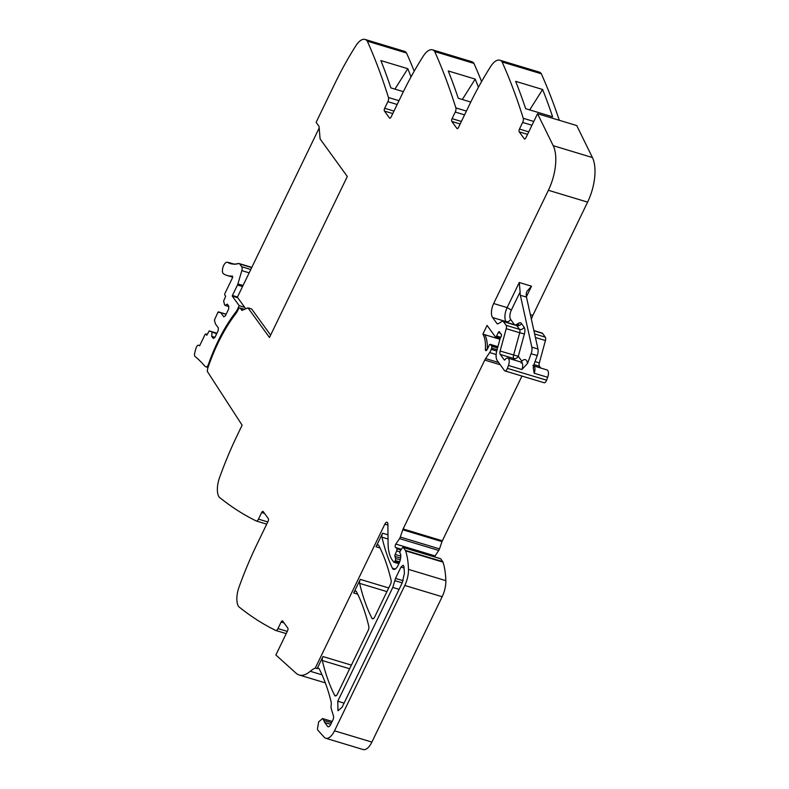 <?xml version="1.0" encoding="UTF-8"?>
<svg xmlns="http://www.w3.org/2000/svg" width="789" height="789" viewBox="0 0 789 789"><rect width="100%" height="100%" fill="white"/><g stroke="black" fill="none" stroke-linecap="round" stroke-linejoin="round"><path stroke-width="1.18" d="M414.205 71.197A863.018 393.849 -73.2 0 0 406.522 53.001A4.32 1.972 -73.2 0 0 406.256 52.577A17.979 8.206 -73.2 0 0 404.323 51.285L365.11 39.45A17.979 8.206 -73.2 0 0 355.967 45.594A215.752 98.457 -73.2 0 0 350.927 53.741A215.752 98.457 -73.2 0 0 334.753 83.802L316.123 122.325L319.062 126.447L320.097 138.943L347.308 176.48L269.473 337.495L247.973 307.848L241.937 310.422L240.339 308.252A2.88 1.312 -73.2 0 0 239.984 307.986A2.88 1.312 -73.2 0 0 238.239 309.475L237.696 310.58A10.79 4.921 -73.2 0 1 235.891 313.558A105.716 48.247 -73.2 0 0 207.773 368.266A2.919 1.331 -73.2 0 0 207.507 370.643L207.201 371.254L242.124 425.202L237.489 434.798A215.752 98.457 -73.2 0 0 219.569 477.562A17.979 8.206 -73.2 0 0 218.967 496.863A4.32 1.972 -73.2 0 0 219.273 497.228A863.018 393.849 -73.2 0 0 256.169 520.947A3.6 1.637 -73.2 0 0 256.287 520.996A3.6 1.637 -73.2 0 0 258.467 519.132L261.652 512.534A2.16 0.986 106.8 0 1 262.964 511.41A2.16 0.986 106.8 0 1 263.24 511.617L268.27 518.56A2.16 0.986 106.8 0 1 268.063 521.361L256.977 544.282A215.752 98.457 106.8 0 0 242.785 577.055A215.752 98.457 106.8 0 0 239.057 587.036A17.979 8.206 106.8 0 0 238.456 606.346A4.32 1.972 -73.2 0 0 238.761 606.702A863.018 393.849 -73.2 0 0 239.55 607.343A863.018 393.849 -73.2 0 0 275.667 630.421A3.6 1.637 -73.2 0 0 275.775 630.47A3.6 1.637 -73.2 0 0 277.965 628.606L281.15 622.008A2.16 0.986 106.8 0 1 282.462 620.884A2.16 0.986 106.8 0 1 282.738 621.091L287.768 628.034A2.16 0.986 106.8 0 1 287.551 630.835L275.874 654.988L296.072 673.204A35.959 16.411 -73.2 0 0 299.149 674.98A35.959 16.411 -73.2 0 0 310.264 671.271A35.959 16.411 -73.2 0 1 315.294 668.066L384.864 524.143A3.6 1.637 -73.2 0 1 387.054 522.279A3.6 1.637 -73.2 0 1 387.892 524.172L388.07 543.128A39.558 18.048 -73.2 0 0 390.101 555.88A39.558 18.048 -73.2 0 0 392.32 560.131L393.741 562.084A1.44 0.661 -73.2 0 0 393.918 562.222A1.44 0.661 -73.2 0 0 394.796 561.482L395.25 560.525A1.795 0.819 -73.2 0 0 395.555 558.454L394.924 556.403A1.795 0.819 -73.2 0 1 395.161 554.46L396.68 550.939A1.795 0.819 -73.2 0 0 396.788 548.75L396.177 547.891A3.6 1.637 -73.2 0 0 395.713 547.546A3.6 1.637 -73.2 0 0 395.683 547.536A2.16 0.986 -73.2 0 0 395.683 547.536A2.16 0.986 -73.2 0 1 395.595 544.518A2.16 0.986 -73.2 0 1 395.851 544.075L399.53 538.611A3.6 1.637 -73.2 0 0 400.299 537.043L402.784 529.784A3.6 1.637 -73.2 0 1 403.12 528.955L484.762 360.09A7.19 3.284 -73.2 0 1 485.61 358.591L489.673 352.565A7.19 3.284 -73.2 0 0 491.222 349.359L491.655 348.087A1.795 0.819 -73.2 0 0 491.655 346.174L490.462 344.537A1.795 0.819 -73.2 0 0 490.235 344.359A1.795 0.819 -73.2 0 0 489.012 345.612A11.51 5.247 -73.2 0 1 486.813 350A1.982 0.907 -73.2 0 1 485.837 350.622A1.982 0.907 -73.2 0 1 485.383 349.349A28.769 13.127 -73.2 0 0 482.878 334.132L499.93 339.28M481.596 81.583A863.018 393.849 -73.2 0 0 473.923 63.396A4.32 1.972 -73.2 0 0 473.656 62.962A17.979 8.206 -73.2 0 0 471.714 61.67L432.51 49.835A17.979 8.206 -73.2 0 0 423.368 55.98A215.752 98.457 -73.2 0 0 418.328 64.136A215.752 98.457 -73.2 0 0 402.143 94.187L391.068 117.097A2.16 0.986 106.8 0 1 389.756 118.222A2.16 0.986 106.8 0 1 389.49 118.015L390.101 118.202M559.293 120.293A863.018 393.849 -73.2 0 0 541.313 73.781A4.32 1.972 -73.2 0 0 541.047 73.347A17.979 8.206 -73.2 0 0 539.114 72.055L499.901 60.22A17.979 8.206 -73.2 0 0 490.758 66.365A215.752 98.457 -73.2 0 0 485.718 74.521A215.752 98.457 -73.2 0 0 469.544 104.572L458.468 127.493A2.16 0.986 106.8 0 1 457.156 128.607A2.16 0.986 106.8 0 1 456.88 128.4L457.502 128.587M576.739 125.559L592.421 157.534L553.217 145.699L537.536 113.724L576.739 125.559M531.391 319.308A10.79 4.921 -73.2 0 1 532.861 315.353L587.608 202.122A35.959 16.411 -73.2 0 0 593.594 160.552A35.959 16.411 -73.2 0 0 592.421 157.534M540.741 368.029L539.459 366.264A3.6 1.637 -73.2 0 1 539.331 362.891L545.436 340.523A3.6 1.637 -73.2 0 0 545.298 337.159L542.585 333.412A3.6 1.637 -73.2 0 0 542.132 333.066L533.887 330.581M482.878 334.132L487.089 325.423L495.265 336.716A1.795 0.819 -73.2 0 0 495.502 336.883A1.795 0.819 -73.2 0 0 496.567 336.006L498.303 332.554A1.795 0.819 -73.2 0 1 499.368 331.676A1.795 0.819 -73.2 0 1 499.753 332.238A3.6 1.637 -73.2 0 0 500.068 333.007L500.542 333.668A3.6 1.637 -73.2 0 0 501.005 334.013A3.6 1.637 -73.2 0 0 501.054 334.023A1.795 0.819 -73.2 0 1 501.133 336.538L500.236 338.402A1.795 0.819 -73.2 0 0 499.989 339.053L496.863 350.513A10.79 4.921 -73.2 0 0 497.257 360.622L504.467 370.564A3.6 1.637 -73.2 0 0 504.921 370.909L544.134 382.744A3.6 1.637 -73.2 0 0 546.599 380.199L547.665 377.3A6.115 2.791 -73.2 0 0 546.994 369.923L533.522 365.849A6.115 2.791 -73.2 0 1 534.419 366.629A6.115 2.791 -73.2 0 1 534.183 373.227L533.246 367.842L533.689 365.268L537.24 355.573A7.19 3.284 -73.2 0 0 537.97 349.034L531.845 347.18A7.19 3.284 -73.2 0 1 531.105 353.719L537.24 355.573M434.601 556.866A2.16 0.986 -73.2 0 1 435.064 555.91L438.743 550.446A3.6 1.637 -73.2 0 0 439.503 548.878L441.988 541.619A3.6 1.637 -73.2 0 1 442.333 540.79L521.963 376.057M331.558 722.754L323.904 720.446L322.553 718.552L318.628 721.886L317.454 729.046A6.47 2.959 -73.2 0 0 318.125 730.496L324.279 737.281A14.38 6.568 -73.2 0 0 325.788 738.267L363.157 749.55A14.38 6.568 -73.2 0 0 371.885 742.084L442.156 596.74A17.979 8.206 -73.2 0 0 445.844 580.655A68.318 31.175 -73.2 0 0 442.994 562.133A3.6 1.637 -73.2 0 0 442.757 561.65L440.686 558.79A1.44 0.661 -73.2 0 0 440.499 558.651A1.44 0.661 -73.2 0 0 440.272 558.661M328.776 726.708L327.534 726.334A4.32 1.972 -73.2 0 0 328.086 726.748A4.32 1.972 -73.2 0 0 330.699 724.509L332.85 720.071A3.6 1.637 -73.2 0 0 333.451 715.919L331.321 709.025A7.19 3.284 -73.2 0 1 331.153 705.238A7.555 3.442 -73.2 0 0 331.055 701.549A251.711 114.869 -73.2 0 0 319.16 668.796A3.6 1.637 -73.2 0 0 318.588 668.263A3.6 1.637 -73.2 0 0 318.066 668.273A35.959 16.411 -73.2 0 0 317.129 668.618L315.294 668.066M327.534 726.334L324.802 722.556A10.79 4.921 -73.2 0 1 323.904 720.446M325.788 738.267A14.38 6.568 -73.2 0 0 334.516 730.811L404.787 585.458A17.979 8.206 -73.2 0 0 408.475 569.372A68.318 31.175 -73.2 0 0 405.625 550.85A3.6 1.637 -73.2 0 0 405.388 550.367L403.317 547.507A1.44 0.661 -73.2 0 0 403.13 547.369A1.44 0.661 -73.2 0 0 402.449 547.793L400.477 550.604A1.795 0.819 -73.2 0 0 400.072 553.355L400.487 553.927A1.795 0.819 -73.2 0 1 400.644 554.371A8.63 3.935 -73.2 0 1 398.997 563.445L397.942 565.644A7.19 3.284 -73.2 0 1 393.573 569.372A7.19 3.284 -73.2 0 1 392.37 568.179A251.711 114.869 -73.2 0 1 381.955 537.181A3.6 1.637 -73.2 0 1 382.596 533.196L376.028 546.777A3.6 1.637 -73.2 0 1 378.217 544.913A3.6 1.637 -73.2 0 1 378.789 545.446A251.711 114.869 -73.2 0 1 391.137 580.29A3.6 1.637 -73.2 0 1 390.496 584.274L374.696 616.939A3.6 1.637 -73.2 0 1 372.516 618.803A3.6 1.637 -73.2 0 1 371.944 618.27A251.711 114.869 -73.2 0 1 359.626 583.367A3.6 1.637 -73.2 0 1 360.267 579.382L353.699 592.973A3.6 1.637 -73.2 0 1 355.878 591.109A3.6 1.637 -73.2 0 1 356.45 591.642A251.711 114.869 -73.2 0 1 368.818 626.456A3.6 1.637 -73.2 0 1 368.177 630.441L337.426 694.044A3.6 1.637 -73.2 0 1 335.246 695.908A3.6 1.637 -73.2 0 1 334.674 695.375A251.711 114.869 -73.2 0 1 322.326 660.531A3.6 1.637 -73.2 0 1 322.967 656.547L317.129 668.618M504.921 370.909A3.6 1.637 -73.2 0 0 507.396 368.364L508.451 365.465A6.115 2.791 -73.2 0 0 507.791 358.088A6.115 2.791 -73.2 0 0 505.039 359.656A1.44 0.661 -73.2 0 1 504.388 360.021A1.44 0.661 -73.2 0 1 504.21 359.883L500.256 354.429A3.6 1.637 -73.2 0 1 500.118 351.056L506.222 328.688A3.6 1.637 -73.2 0 0 506.094 325.324L503.382 321.577A3.6 1.637 -73.2 0 0 502.918 321.231A3.6 1.637 -73.2 0 0 502.12 321.379L498.184 323.697A3.6 1.637 -73.2 0 1 497.376 323.845A3.6 1.637 -73.2 0 1 496.922 323.5L492.592 317.543A10.79 4.921 -73.2 0 1 493.658 303.518L548.394 190.287A35.959 16.411 -73.2 0 0 553.217 145.699M500.118 351.056L518.294 356.322L521.805 361.175C523.896 359.123 525.563 359.015 526.796 360.859L527.565 363.413L531.105 353.719M527.565 363.413L521.933 369.528L508.451 365.465M531.964 125.254L522.653 122.443L519.458 129.041A2.16 0.986 106.8 0 0 519.251 131.852L524.281 138.785A2.16 0.986 106.8 0 0 524.547 138.992A2.16 0.986 106.8 0 0 525.859 137.878L537.536 113.724M522.653 122.443A3.6 1.637 -73.2 0 0 523.245 118.271A863.018 393.849 -73.2 0 0 502.632 63.13A863.018 393.849 -73.2 0 0 502.11 61.946A4.32 1.972 -73.2 0 0 501.843 61.512A17.979 8.206 -73.2 0 0 499.901 60.22M542.615 89.482A863.018 393.849 -73.2 0 1 552.625 116.811L525.661 108.675A863.018 393.849 -73.2 0 0 515.661 81.346L542.615 89.482L529.715 109.888M456.88 128.4L451.85 121.457A2.16 0.986 106.8 0 1 452.067 118.656L455.253 112.058A3.6 1.637 -73.2 0 0 455.845 107.886A863.018 393.849 -73.2 0 0 435.242 52.735A863.018 393.849 -73.2 0 0 434.719 51.561A4.32 1.972 -73.2 0 0 434.443 51.127A17.979 8.206 -73.2 0 0 432.51 49.835M470.767 102.057L458.271 98.28A863.018 393.849 -73.2 0 0 448.26 70.961L475.215 79.097L462.315 99.503M478.41 87.303A863.018 393.849 -73.2 0 0 475.215 79.097M389.49 118.015L384.46 111.071A2.16 0.986 106.8 0 1 384.667 108.271L387.863 101.673A3.6 1.637 -73.2 0 0 388.454 97.501A863.018 393.849 -73.2 0 0 367.842 42.35A863.018 393.849 -73.2 0 0 367.319 41.166A4.32 1.972 -73.2 0 0 367.053 40.742A17.979 8.206 -73.2 0 0 365.11 39.45M403.376 91.672L390.871 87.895A863.018 393.849 -73.2 0 0 380.87 60.575L407.824 68.712L394.924 89.118M411.02 76.918A863.018 393.849 -73.2 0 0 407.824 68.712M247.973 307.848L251.652 308.963L270.617 335.128M395.506 578.396L392.784 587.43L337.771 701.224L337.968 710.761L342.11 707.22L402.203 582.913L404.422 573.337L403.978 566.63L403.169 565.2L400.98 567.074L395.506 578.396L403.13 580.704M520.119 291.93L519.261 282.501L507.13 307.592L511.341 310.087L520.119 291.93A10.79 4.921 -73.2 0 0 520.355 295.273L531.845 347.18M519.261 282.501L531.51 286.2L526.884 291.457L526.243 293.784A10.79 4.921 -73.2 0 0 526.48 297.118L537.97 349.034M521.371 362.181L521.805 361.175L521.559 362.21M237.736 297.739L232.232 296.072L239.205 305.698L244.718 307.365M232.232 296.072A1.095 0.493 106.8 0 1 232.42 295.481L237.489 297.009M199.716 345.612L198.71 345.306A3.412 1.558 -73.2 0 0 198.552 345.237A3.412 1.558 -73.2 0 0 196.106 347.969A28.601 13.058 -73.2 0 0 194.646 353.452A3.412 1.558 -73.2 0 0 195.041 356.46A273.527 124.83 -73.2 0 1 204.854 366.175A6.144 2.801 -73.2 0 0 205.544 366.638A6.144 2.801 -73.2 0 0 205.682 366.678A3.6 1.637 -73.2 0 0 205.988 366.855A3.6 1.637 -73.2 0 0 208.493 364.212A105.726 48.247 -73.2 0 1 209.874 360.366A105.716 48.247 -73.2 0 1 235.664 312.266L236.601 312.543M198.71 345.306L199.607 345.829L204.962 334.753A1.44 0.661 -73.2 0 1 205.83 334.003A1.44 0.661 -73.2 0 1 206.018 334.142L206.817 335.246L209.174 330.897L216.679 333.767M216.886 333.343L211.57 331.735M212.024 332.366L211.728 336.331L213.267 338.461L214.855 337.554L218.149 330.739L218.356 327.938L215.387 323.835L214.421 320.058L217.951 312.227L220.772 312.691L223.741 316.793L225.329 315.876L228.623 309.061L228.84 306.26L227.291 304.13L225.043 305.422L224.589 304.791L223.632 301.013L225.684 296.23L224.875 295.125A1.44 0.661 -73.2 0 1 224.737 294.238A1.44 0.661 -73.2 0 1 225.023 293.261L232.597 277.58L232.479 276.071A69.521 31.728 -73.2 0 1 227.124 275.469A69.521 31.728 -73.2 0 1 223.534 273.842A6.115 2.791 -73.2 0 1 223.06 266.968A6.115 2.791 -73.2 0 1 227.39 262.283A6.115 2.791 -73.2 0 1 227.705 262.421L229.826 263.487M214.963 337.317L211.728 336.331M226.098 314.298L220.772 312.691M228.81 306.556L225.043 305.422M229.234 263.122L228.573 262.924M251.711 267.589L239.698 263.96A3.955 1.805 -73.2 0 0 239.392 263.674A3.975 1.815 -73.2 0 0 239.195 263.575A3.975 1.815 -73.2 0 0 238.643 263.595L234.52 264.285L230.427 263.694M232.232 263.773L233.248 264.078M239.698 263.96L241.72 266.741A3.955 1.805 106.8 0 1 242.144 268.753A3.955 1.805 106.8 0 1 241.819 270.617L249.176 272.836M243.061 285.49L237.893 283.932L241.819 270.617M237.893 283.932A3.432 1.568 106.8 0 1 237.479 285.026L232.42 295.481M239.205 305.698L237.479 309.278A10.819 4.931 106.8 0 1 235.664 312.266M319.19 127.996L237.381 297.236L245.754 308.795M256.287 520.996L266.712 524.143L256.405 521.026M267.777 521.943L258.467 519.132M264.532 513.402L261.652 512.534M275.775 630.47L286.21 633.616L275.903 630.5M287.275 631.417L277.965 628.606M284.02 622.876L281.15 622.008M322.04 674.832L310.264 671.271M319.003 668.559L318.066 668.273M330.778 724.361L324.802 722.556M371.885 742.084L334.516 730.811M442.156 596.74L404.787 585.458M445.844 580.655L408.475 569.372M442.994 562.133L405.625 550.85M442.757 561.65L405.388 550.367M440.686 558.79L403.317 547.507M395.23 569.047L392.37 568.179M388.03 539.015L381.955 537.181M387.991 534.824L382.596 533.196M351.401 665.127L322.967 656.547M387.902 525.06L384.864 524.143M380.051 547.99L376.028 546.777M388.711 587.963L360.267 579.382M357.723 594.186L353.699 592.973M399.283 562.833L394.796 561.482M399.668 561.867L395.25 560.525M400.279 559.874L395.555 558.454M400.625 558.119L394.924 556.403M400.773 556.156L395.161 554.46M399.944 551.925L396.68 550.939M400.911 549.992L396.788 548.75M401.295 549.44L396.177 547.891M401.414 549.272L395.743 547.556L401.414 549.272M435.064 555.91L395.851 544.075M438.743 550.446L399.53 538.611M439.503 548.878L400.299 537.043M441.988 541.619L402.784 529.784M442.333 540.79L403.12 528.955M500.265 364.765L484.762 360.09M498.638 362.526L485.61 358.591M496.153 354.517L489.673 352.565M496.735 351.026L491.222 349.359M497.08 349.724L491.655 348.087M497.563 347.959L491.655 346.174M497.879 346.775L490.462 344.537M486.931 349.813L485.383 349.349M487.257 349.29A28.769 13.127 -73.2 0 0 484.712 334.684M500.778 337.278L496.567 336.006M500.137 333.106L498.303 332.554M546.599 380.199L507.396 368.364M547.665 377.3L534.183 373.227M539.459 366.264L533.936 364.597M539.331 362.891L535.031 361.599M545.436 340.523L535.425 337.505M545.298 337.159L534.636 333.934M542.585 333.412L533.936 330.798M532.861 315.353L530.356 314.594M587.608 202.122L548.394 190.287M492.592 317.543L506.074 321.606A10.79 4.921 -73.2 0 1 507.13 307.592L493.658 303.518M531.51 286.2L526.411 296.753M519.458 129.041L528.768 131.852M533.798 121.457L523.245 118.271M541.313 73.781L502.11 61.946M541.047 73.347L501.843 61.512M464.563 114.869L455.253 112.058M452.067 118.656L461.378 121.467M466.398 111.071L455.845 107.886M473.923 63.396L434.719 51.561M473.656 62.962L434.443 51.127M387.863 101.673L397.173 104.483M384.667 108.271L393.977 111.081M399.007 100.686L388.454 97.501M406.522 53.001L367.319 41.166M406.256 52.577L367.053 40.742M373.296 618.675L371.944 618.27M386.945 591.612L359.626 583.367M336.015 695.78L334.674 695.375M349.645 668.776L322.326 660.531M521.933 369.528A6.115 2.791 -73.2 0 0 522.17 362.93A6.115 2.791 -73.2 0 0 521.263 362.151L507.791 358.088M511.341 310.087A7.19 3.284 -73.2 0 0 510.631 319.437L514.458 324.713M524.399 333.954L519.704 332.761L513.6 355.129A3.6 1.637 -73.2 0 0 513.343 357.101A3.6 1.637 -73.2 0 0 513.728 358.492A3.6 3.018 -35.9 0 0 518.294 356.322L524.399 333.954A7.19 3.284 -73.2 0 0 524.133 327.218L521.421 323.47A7.19 3.284 -73.2 0 0 518.886 323.076L515.552 325.048M526.48 297.118L520.355 295.273M524.281 138.785L524.892 138.972M519.251 131.852L527.565 134.357M451.85 121.457L460.165 123.972M384.46 111.071L392.774 113.586M500.256 354.429L513.728 358.492L515.01 360.267M521.421 323.47A3.6 3.018 -35.9 0 1 516.854 325.65L519.566 329.388A3.6 1.637 -73.2 0 1 519.704 332.761L506.222 328.688M524.133 327.218A3.6 3.018 -35.9 0 1 519.566 329.388L506.094 325.324M502.918 321.231L516.4 325.305A3.6 1.637 -73.2 0 1 516.854 325.65L503.382 321.577M497.948 323.815L496.922 323.5M510.631 319.437A3.6 3.018 144.1 0 1 506.074 321.606L506.607 322.346M402.212 582.884L394.825 580.655M404.126 568.021L400.98 567.074M344.083 703.127L337.771 701.224M399.096 589.334L392.784 587.43M516.4 325.305L517.653 325.246A3.6 2.87 59.4 0 0 518.886 323.076M240.339 308.252L244.255 309.436M207.182 334.497L206.018 334.142M209.184 330.897L216.936 333.234L209.174 330.897M218.395 311.852L226.147 314.19L218.385 311.852M251.799 267.412L239.392 263.674M241.72 266.741L250.794 269.483M237.479 285.026L242.539 286.555M209.105 364.4L208.493 364.212M210.515 360.553L209.874 360.366M237.479 309.278L238.219 309.505M325.334 682.879L299.149 674.98M332.179 721.452L322.553 718.552M440.499 558.651L403.13 547.369M398.869 563.721L393.918 562.222M497.908 346.677L490.235 344.359M500.265 338.323L495.502 336.883M532.881 365.445L533.522 365.849M521.263 362.151L522.022 362.171L521.075 363.029M244.472 309.337L239.984 307.986M199.725 345.592L198.552 345.237M207.221 334.418L205.83 334.003M232.745 277.176L227.124 275.469M228.021 262.471L227.39 262.283M233.455 263.94L228.317 262.392M232.114 263.763L229.569 263.003M232.015 263.802L230.881 263.457M234.57 264.216L233.623 263.93M235.881 264.177L235.053 263.93M237.154 263.97L236.522 263.782M238.515 263.625L238.012 263.477M251.809 267.382L239.195 263.575M208.04 367.467L205.988 366.855"/></g></svg>
